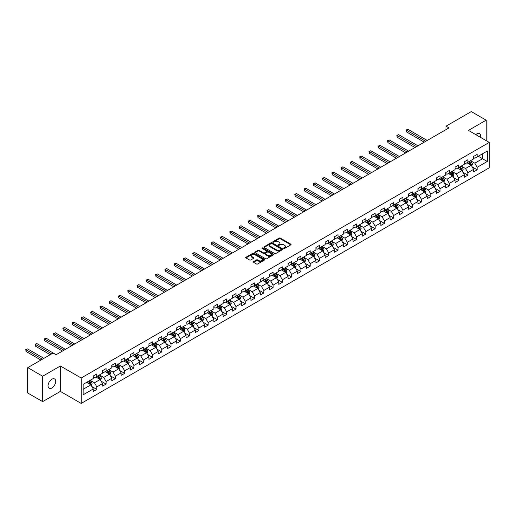 <?xml version="1.0" encoding="UTF-8"?>
<svg xmlns="http://www.w3.org/2000/svg" width="515" height="515" viewBox="0 0 515 515"><rect width="100%" height="100%" fill="white"/><g stroke="black" fill="none" stroke-linecap="round" stroke-linejoin="round"><path stroke-width="0.77" d="M283.81 248.41A0.579 0.335 0 0 0 284.628 248.41L290.827 244.831A0.824 0.476 0 0 0 291.065 244.496A0.824 0.476 0 0 0 290.827 244.155L280.321 238.091A0.824 0.476 0 0 0 279.149 238.091L272.95 241.67A0.579 0.335 0 0 0 273.768 242.14L274.572 241.683A2.639 1.526 0 0 1 278.306 241.683L279.182 242.185A2.639 1.526 0 0 1 279.954 243.267A2.639 1.526 0 0 1 279.182 244.342L278.377 244.805A0.579 0.335 0 0 0 279.194 245.275L279.999 244.812A2.639 1.526 0 0 1 283.733 244.812L284.608 245.32A2.639 1.526 0 0 1 285.381 246.395A2.639 1.526 0 0 1 284.608 247.477L283.81 247.94A0.579 0.335 0 0 0 283.81 248.41L283.81 247.94M51.867 388.001A5.382 3.109 120 0 0 55.382 383.257A5.382 3.109 120 0 0 54.558 378.943A5.382 3.109 120 0 0 51.867 379.214A5.382 3.109 120 0 0 48.352 383.952A5.382 3.109 120 0 0 49.176 388.265A5.382 3.109 120 0 0 51.867 388.001M480.572 137.408A5.382 3.109 120 0 0 479.632 133.533A5.382 3.109 120 0 0 476.942 133.797A5.382 3.109 120 0 0 475.802 134.653M253.528 261.614A0.824 0.476 0 0 0 253.283 261.948A0.824 0.476 0 0 0 253.528 262.29L256.476 263.989A0.824 0.476 0 0 0 257.642 263.989L264.53 260.011A0.824 0.476 0 0 0 264.774 259.676A0.824 0.476 0 0 0 264.53 259.341L254.024 253.271A0.824 0.476 0 0 0 252.859 253.271L245.97 257.249A0.824 0.476 0 0 0 245.726 257.584A0.824 0.476 0 0 0 245.97 257.925L249.53 259.978A0.824 0.476 0 0 0 250.696 259.978L253.644 258.279A0.824 0.476 0 0 0 253.889 257.938A0.824 0.476 0 0 0 253.644 257.603L251.88 256.586A2.208 1.275 0 0 1 251.23 255.685A2.208 1.275 0 0 1 252.595 254.507A2.208 1.275 0 0 1 255.002 254.783L261.916 258.775A2.208 1.275 0 0 1 262.566 259.676A2.208 1.275 0 0 1 261.202 260.854A2.208 1.275 0 0 1 258.794 260.577L257.642 259.914A0.824 0.476 0 0 0 256.476 259.914L253.528 261.614L253.528 262.29L256.476 260.596L256.476 259.914M60.371 365.991L42.648 376.227L27.784 367.639L27.784 393.048L42.648 401.629L60.371 391.4L81.183 403.419L81.183 378.01L60.371 365.991L60.371 391.4M486.16 140.627L486.16 120.169L468.438 130.398L489.25 142.417L81.183 378.01M486.16 120.169L471.289 111.581L446.016 126.175L446.016 129.606M27.784 367.639L53.058 353.052L56.032 354.764L448.99 127.894L446.016 126.175M274.63 253.509A0.824 0.476 0 0 0 275.795 253.509L282.684 249.53A0.824 0.476 0 0 0 282.928 249.196A0.824 0.476 0 0 0 282.684 248.861L272.178 242.79A0.824 0.476 0 0 0 271.012 242.79L264.124 246.769A0.824 0.476 0 0 0 263.88 247.103A0.824 0.476 0 0 0 264.124 247.445L274.63 253.509M262.341 248.539A0.579 0.335 0 0 1 262.927 248.616L273.594 254.777L266.719 258.749A0.824 0.476 0 0 1 265.553 258.749L255.047 252.685L255.047 252.009A0.824 0.476 0 0 0 254.803 252.344A0.824 0.476 0 0 0 255.047 252.685M255.047 252.009L257.996 250.309A0.824 0.476 0 0 1 259.161 250.309L263.423 252.768A0.824 0.476 0 0 0 264.588 252.768L266.545 251.635A0.824 0.476 0 0 0 266.783 251.301A0.824 0.476 0 0 0 266.545 250.966L262.109 248.404A0.579 0.335 0 0 1 262.927 247.934L273.607 254.101A0.824 0.476 0 0 1 273.851 254.436A0.824 0.476 0 0 1 273.607 254.77L273.607 254.101M81.183 403.419L489.25 167.819L489.25 142.417M91.857 386.54L96.826 389.411L96.826 386.9L102.537 383.604L102.537 386.115L106.103 384.055L106.103 381.544L111.813 378.248L111.813 380.759L115.379 378.699L115.379 376.188L121.089 372.892L121.089 375.403L124.656 373.343L124.656 370.832L130.366 367.536L130.366 370.047L133.932 367.987L133.932 365.476L139.642 362.18L139.642 364.691L143.209 362.631L143.209 360.12L148.919 356.824L148.919 359.335L152.485 357.275L152.485 354.764L158.195 351.468L158.195 353.979L161.762 351.919L161.762 349.408L167.472 346.112L167.472 348.623L171.038 346.563L171.038 344.052L176.748 340.756L176.748 343.267L180.314 341.207L180.314 338.696L186.024 335.4L186.024 337.911L189.597 335.851L189.597 333.34L195.301 330.044L195.301 332.555L198.874 330.495L198.874 327.984L204.577 324.688L204.577 327.199L208.15 325.139L208.15 322.628L213.854 319.332L213.854 321.843L217.427 319.783L217.427 317.272L223.137 313.976L223.137 316.487L226.703 314.427L226.703 311.916L232.413 308.62L232.413 311.131L235.979 309.071L235.979 306.56L241.69 303.264L241.69 305.775L245.256 303.715L245.256 301.204L250.966 297.908L250.966 300.419L254.532 298.359L254.532 295.848L260.242 292.552L260.242 295.063L263.809 293.003L263.809 290.492L269.519 287.196L269.519 289.707L273.085 287.647L273.085 285.136L278.795 281.84L278.795 284.351L282.362 282.291L282.362 279.78L288.072 276.484L288.072 278.995L291.638 276.935L291.638 274.424L297.348 271.128L297.348 273.639L300.915 271.579L300.915 269.068L306.625 265.772L306.625 268.283L310.191 266.223L310.191 263.712L315.901 260.416L315.901 262.927L319.474 260.867L319.474 258.356L325.177 255.06L325.177 257.571L328.75 255.511L328.75 253L334.454 249.704L334.454 252.215L338.027 250.155L338.027 247.644L343.73 244.348L343.73 246.859L347.303 244.799L347.303 242.288L353.013 238.992L353.013 241.503L356.58 239.443L356.58 236.932L362.29 233.636L362.29 236.147L365.856 234.087L365.856 231.576L371.566 228.28L371.566 230.791L375.132 228.731L375.132 226.22L380.843 222.924L380.843 225.435L384.409 223.375L384.409 220.864L390.119 217.568L390.119 220.079L393.685 218.019L393.685 215.508L399.395 212.212L399.395 214.723L402.962 212.663L402.962 210.152L408.672 206.856L408.672 209.367L412.238 207.307L412.238 204.796L417.948 201.5L417.948 204.011L421.515 201.951L421.515 199.44L427.225 196.144L427.225 198.655L430.791 196.595L430.791 194.084L436.501 190.788L436.501 193.299L440.068 191.239L440.068 188.728L445.778 185.432L445.778 187.943L449.35 185.883L449.35 183.372L455.054 180.076L455.054 182.587L458.627 180.527L458.627 178.016L464.33 174.72L464.33 177.231L467.903 175.171L467.903 172.66L473.613 169.364L473.613 171.875L477.18 169.815L477.18 167.304L487.287 161.472L487.287 151.03L482.529 153.779L482.529 158.723L487.287 161.472M96.826 389.411L93.26 391.471L93.26 388.96L83.147 394.799L83.147 384.364L93.26 378.525L93.26 376.021L96.826 373.961L96.826 376.465L102.537 373.169L102.537 370.665L106.103 368.605L106.103 371.109L111.813 367.813L111.813 365.309L115.379 363.249L115.379 365.753L121.089 362.457L121.089 359.953L124.656 357.893L124.656 360.397L130.366 357.101L130.366 354.597L133.932 352.537L133.932 355.041L139.642 351.745L139.642 349.241L143.209 347.181L143.209 349.685L148.919 346.389L148.919 343.885L152.485 341.825L152.485 344.329L158.195 341.033L158.195 338.529L161.762 336.469L161.762 338.973L167.472 335.677L167.472 333.173L171.038 331.113L171.038 333.617L176.748 330.321L176.748 327.817L180.314 325.757L180.314 328.261L186.024 324.965L186.024 322.461L189.597 320.401L189.597 322.905L195.301 319.609L195.301 317.105L198.874 315.045L198.874 317.549L204.577 314.253L204.577 311.749L208.15 309.689L208.15 312.193L213.854 308.897L213.854 306.393L217.427 304.333L217.427 306.837L223.137 303.541L223.137 301.037L226.703 298.977L226.703 301.481L232.413 298.185L232.413 295.681L235.979 293.621L235.979 296.125L241.69 292.829L241.69 290.325L245.256 288.265L245.256 290.769L250.966 287.473L250.966 284.969L254.532 282.909L254.532 285.413L260.242 282.117L260.242 279.613L263.809 277.553L263.809 280.057L269.519 276.761L269.519 274.257L273.085 272.197L273.085 274.701L278.795 271.405L278.795 268.901L282.362 266.841L282.362 269.345L288.072 266.049L288.072 263.545L291.638 261.485L291.638 263.989L297.348 260.693L297.348 258.189L300.915 256.129L300.915 258.633L306.625 255.337L306.625 252.833L310.191 250.773L310.191 253.277L315.901 249.981L315.901 247.477L319.474 245.417L319.474 247.921L325.177 244.625L325.177 242.121L328.75 240.061L328.75 242.565L334.454 239.269L334.454 236.765L338.027 234.705L338.027 237.209L343.73 233.913L343.73 231.409L347.303 229.349L347.303 231.853L353.013 228.557L353.013 226.053L356.58 223.993L356.58 226.497L362.29 223.201L362.29 220.697L365.856 218.637L365.856 221.141L371.566 217.845L371.566 215.341L375.132 213.281L375.132 215.785L380.843 212.489L380.843 209.985L384.409 207.925L384.409 210.429L390.119 207.133L390.119 204.629L393.685 202.569L393.685 205.073L399.395 201.777L399.395 199.273L402.962 197.213L402.962 199.717L408.672 196.421L408.672 193.917L412.238 191.857L412.238 194.361L417.948 191.065L417.948 188.561L421.515 186.501L421.515 189.005L427.225 185.709L427.225 183.205L430.791 181.145L430.791 183.649L436.501 180.353L436.501 177.849L440.068 175.789L440.068 178.293L445.778 174.997L445.778 172.493L449.35 170.433L449.35 172.937L455.054 169.641L455.054 167.137L458.627 165.077L458.627 167.581L464.33 164.285L464.33 161.781L467.903 159.721L467.903 162.225L473.613 158.929L473.613 156.425L477.18 154.365L477.18 156.869L487.287 151.03M95.874 377.012L100.155 379.484L94.445 382.78L90.164 380.308M93.26 377.154L94.445 377.836L96.826 376.465M94.445 382.78L96.826 386.9M100.155 379.484L102.537 383.604M105.15 371.656L109.431 374.128L103.721 377.424L99.44 374.952M102.537 371.798L103.721 372.48L106.103 371.109M103.721 377.424L106.103 381.544M109.431 374.128L111.813 378.248M114.427 366.3L118.708 368.772L112.997 372.068L108.717 369.596M111.813 366.442L112.997 367.124L115.379 365.753M112.997 372.068L115.379 376.188M118.708 368.772L121.089 372.892M123.703 360.944L127.984 363.416L122.28 366.712L117.993 364.24M121.089 361.086L122.28 361.768L124.656 360.397M122.28 366.712L124.656 370.832M127.984 363.416L130.366 367.536M132.979 355.588L137.26 358.06L131.557 361.356L127.269 358.884M130.366 355.73L131.557 356.412L133.932 355.041M131.557 361.356L133.932 365.476M137.26 358.06L139.642 362.18M142.256 350.232L146.537 352.704L140.833 356L136.552 353.528M139.642 350.374L140.833 351.056L143.209 349.685M140.833 356L143.209 360.12M146.537 352.704L148.919 356.824M151.532 344.876L155.82 347.348L150.11 350.644L145.829 348.172M148.919 345.018L150.11 345.7L152.485 344.329M150.11 350.644L152.485 354.764M155.82 347.348L158.195 351.468M160.815 339.52L165.096 341.992L159.386 345.288L155.105 342.816M158.195 339.662L159.386 340.344L161.762 338.973M159.386 345.288L161.762 349.408M165.096 341.992L167.472 346.112M170.092 334.164L174.373 336.636L168.663 339.932L164.382 337.46M167.472 334.306L168.663 334.988L171.038 333.617M168.663 339.932L171.038 344.052M174.373 336.636L176.748 340.756M179.368 328.808L183.649 331.28L177.939 334.576L173.658 332.104M176.748 328.95L177.939 329.632L180.314 328.261M177.939 334.576L180.314 338.696M183.649 331.28L186.024 335.4M188.645 323.452L192.925 325.924L187.215 329.22L182.934 326.748M186.024 323.594L187.215 324.276L189.597 322.905M187.215 329.22L189.597 333.34M192.925 325.924L195.301 330.044M197.921 318.096L202.202 320.568L196.492 323.864L192.211 321.392M195.301 318.238L196.492 318.92L198.874 317.549M196.492 323.864L198.874 327.984M202.202 320.568L204.577 324.688M207.197 312.74L211.478 315.212L205.768 318.508L201.487 316.036M204.577 312.882L205.768 313.564L208.15 312.193M205.768 318.508L208.15 322.628M211.478 315.212L213.854 319.332M216.474 307.384L220.755 309.856L215.045 313.152L210.764 310.68M213.854 307.526L215.045 308.208L217.427 306.837M215.045 313.152L217.427 317.272M220.755 309.856L223.137 313.976M225.75 302.028L230.031 304.5L224.321 307.796L220.04 305.324M223.137 302.17L224.321 302.852L226.703 301.481M224.321 307.796L226.703 311.916M230.031 304.5L232.413 308.62M235.027 296.672L239.308 299.144L233.598 302.44L229.317 299.968M232.413 296.814L233.598 297.496L235.979 296.125M233.598 302.44L235.979 306.56M239.308 299.144L241.69 303.264M244.303 291.316L248.584 293.788L242.874 297.084L238.593 294.612M241.69 291.458L242.874 292.14L245.256 290.769M242.874 297.084L245.256 301.204M248.584 293.788L250.966 297.908M253.58 285.96L257.861 288.432L252.157 291.728L247.87 289.256M250.966 286.102L252.157 286.784L254.532 285.413M252.157 291.728L254.532 295.848M257.861 288.432L260.242 292.552M262.856 280.604L267.137 283.076L261.433 286.372L257.146 283.9M260.242 280.746L261.433 281.428L263.809 280.057M261.433 286.372L263.809 290.492M267.137 283.076L269.519 287.196M272.132 275.248L276.413 277.72L270.71 281.016L266.429 278.544M269.519 275.39L270.71 276.072L273.085 274.701M270.71 281.016L273.085 285.136M276.413 277.72L278.795 281.84M281.409 269.892L285.696 272.364L279.986 275.66L275.705 273.188M278.795 270.034L279.986 270.716L282.362 269.345M279.986 275.66L282.362 279.78M285.696 272.364L288.072 276.484M290.692 264.536L294.973 267.008L289.263 270.304L284.982 267.832M288.072 264.678L289.263 265.36L291.638 263.989M289.263 270.304L291.638 274.424M294.973 267.008L297.348 271.128M299.968 259.18L304.249 261.652L298.539 264.948L294.258 262.476M297.348 259.322L298.539 260.004L300.915 258.633M298.539 264.948L300.915 269.068M304.249 261.652L306.625 265.772M309.245 253.824L313.526 256.296L307.816 259.592L303.535 257.12M306.625 253.966L307.816 254.648L310.191 253.277M307.816 259.592L310.191 263.712M313.526 256.296L315.901 260.416M318.521 248.468L322.802 250.94L317.092 254.236L312.811 251.764M315.901 248.61L317.092 249.292L319.474 247.921M317.092 254.236L319.474 258.356M322.802 250.94L325.177 255.06M327.798 243.112L332.078 245.584L326.368 248.88L322.087 246.408M325.177 243.254L326.368 243.936L328.75 242.565M326.368 248.88L328.75 253M332.078 245.584L334.454 249.704M337.074 237.756L341.355 240.228L335.645 243.524L331.364 241.052M334.454 237.898L335.645 238.58L338.027 237.209M335.645 243.524L338.027 247.644M341.355 240.228L343.73 244.348M346.35 232.4L350.631 234.872L344.921 238.168L340.64 235.696M343.73 232.542L344.921 233.224L347.303 231.853M344.921 238.168L347.303 242.288M350.631 234.872L353.013 238.992M355.627 227.044L359.908 229.516L354.198 232.812L349.917 230.34M353.013 227.186L354.198 227.868L356.58 226.497M354.198 232.812L356.58 236.932M359.908 229.516L362.29 233.636M364.903 221.688L369.184 224.16L363.474 227.456L359.193 224.984M362.29 221.83L363.474 222.512L365.856 221.141M363.474 227.456L365.856 231.576M369.184 224.16L371.566 228.28M374.18 216.332L378.461 218.804L372.751 222.1L368.47 219.628M371.566 216.474L372.751 217.156L375.132 215.785M372.751 222.1L375.132 226.22M378.461 218.804L380.843 222.924M383.456 210.976L387.737 213.448L382.033 216.744L377.746 214.272M380.843 211.118L382.033 211.8L384.409 210.429M382.033 216.744L384.409 220.864M387.737 213.448L390.119 217.568M392.733 205.62L397.014 208.092L391.31 211.388L387.023 208.916M390.119 205.762L391.31 206.444L393.685 205.073M391.31 211.388L393.685 215.508M397.014 208.092L399.395 212.212M402.009 200.264L406.29 202.736L400.586 206.032L396.305 203.56M399.395 200.406L400.586 201.088L402.962 199.717M400.586 206.032L402.962 210.152M406.29 202.736L408.672 206.856M411.285 194.908L415.573 197.38L409.863 200.676L405.582 198.204M408.672 195.05L409.863 195.732L412.238 194.361M409.863 200.676L412.238 204.796M415.573 197.38L417.948 201.5M420.568 189.552L424.849 192.024L419.139 195.32L414.858 192.848M417.948 189.694L419.139 190.376L421.515 189.005M419.139 195.32L421.515 199.44M424.849 192.024L427.225 196.144M429.845 184.196L434.126 186.668L428.416 189.964L424.135 187.492M427.225 184.338L428.416 185.02L430.791 183.649M428.416 189.964L430.791 194.084M434.126 186.668L436.501 190.788M439.121 178.84L443.402 181.312L437.692 184.608L433.411 182.136M436.501 178.982L437.692 179.664L440.068 178.293M437.692 184.608L440.068 188.728M443.402 181.312L445.778 185.432M448.398 173.484L452.679 175.956L446.969 179.252L442.688 176.78M445.778 173.626L446.969 174.308L449.35 172.937M446.969 179.252L449.35 183.372M452.679 175.956L455.054 180.076M457.674 168.128L461.955 170.6L456.245 173.896L451.964 171.424M455.054 168.27L456.245 168.952L458.627 167.581M456.245 173.896L458.627 178.016M461.955 170.6L464.33 174.72M466.951 162.772L471.231 165.244L465.521 168.54L461.24 166.068M464.33 162.914L465.521 163.596L467.903 162.225M465.521 168.54L467.903 172.66M471.231 165.244L473.613 169.364M478.248 156.251L482.529 158.723L474.798 163.184L470.517 160.712M473.613 157.558L474.798 158.24L477.18 156.869M474.798 163.184L477.18 167.304M42.648 376.227L42.648 401.629M83.147 389.308L90.878 384.84L86.597 382.368M90.878 384.84L93.26 388.96M472.21 166.944L477.18 169.815M462.934 172.3L467.903 175.171M453.657 177.656L458.627 180.527M444.381 183.012L449.35 185.883M435.104 188.368L440.068 191.239M425.828 193.724L430.791 196.595M416.551 199.08L421.515 201.951M407.275 204.436L412.238 207.307M397.998 209.792L402.962 212.663M388.722 215.148L393.685 218.019M379.446 220.504L384.409 223.375M370.169 225.86L375.132 228.731M360.893 231.216L365.856 234.087M351.61 236.572L356.58 239.443M342.333 241.928L347.303 244.799M333.057 247.284L338.027 250.155M323.781 252.64L328.75 255.511M314.504 257.996L319.474 260.867M305.228 263.352L310.191 266.223M295.951 268.708L300.915 271.579M286.675 274.064L291.638 276.935M277.398 279.42L282.362 282.291M268.122 284.776L273.085 287.647M258.845 290.132L263.809 293.003M249.569 295.488L254.532 298.359M240.293 300.844L245.256 303.715M231.016 306.2L235.979 309.071M221.733 311.556L226.703 314.427M212.457 316.912L217.427 319.783M203.18 322.268L208.15 325.139M193.904 327.624L198.874 330.495M184.628 332.98L189.597 335.851M175.351 338.336L180.314 341.207M166.075 343.692L171.038 346.563M156.798 349.048L161.762 351.919M147.522 354.404L152.485 357.275M138.245 359.76L143.209 362.631M128.969 365.116L133.932 367.987M119.692 370.472L124.656 373.343M110.416 375.828L115.379 378.699M101.14 381.184L106.103 384.055M284.035 248.494L284.608 248.166A2.639 1.526 0 0 0 285.381 247.084L285.381 246.395M279.954 243.267L279.954 243.949A2.639 1.526 0 0 1 279.182 245.031L278.609 245.359M290.814 244.837L280.321 238.78A0.824 0.476 0 0 0 279.149 238.78L273.182 242.224M282.671 249.537L272.178 243.479A0.824 0.476 0 0 0 271.012 243.479L264.131 247.451L264.124 246.769M281.222 249.434A0.579 0.335 0 0 0 281.222 248.957L272.004 243.634A0.579 0.335 0 0 0 271.186 243.634L270.336 244.123A2.639 1.526 0 0 0 269.564 245.204A2.639 1.526 0 0 0 270.336 246.279L276.645 249.917A2.639 1.526 0 0 0 280.379 249.917L281.222 249.434L281.222 250.116A0.579 0.335 0 0 0 281.396 249.884L281.396 249.196M269.564 245.204L269.564 245.887A2.639 1.526 0 0 0 270.336 246.968L270.336 246.279M281.222 250.116L280.379 250.605A2.639 1.526 0 0 1 276.645 250.605L270.336 246.968M255.054 252.691L257.996 250.992L257.996 250.309M266.783 251.301L266.783 251.99A0.824 0.476 0 0 1 266.545 252.324L264.588 253.451A0.824 0.476 0 0 1 263.423 253.451L259.161 250.992A0.824 0.476 0 0 0 257.996 250.992M267.845 255.318A2.208 1.275 0 0 0 270.246 255.595A2.208 1.275 0 0 0 271.611 254.416A2.208 1.275 0 0 0 270.967 253.515L268.527 252.112A0.824 0.476 0 0 0 267.362 252.112L265.405 253.238A0.824 0.476 0 0 0 265.167 253.573A0.824 0.476 0 0 0 265.405 253.914L267.845 255.318L267.845 256.007A2.208 1.275 0 0 0 270.246 256.283A2.208 1.275 0 0 0 271.611 255.105L271.611 254.416M265.167 253.573L265.167 254.262A0.824 0.476 0 0 0 265.405 254.597L265.405 253.914M267.845 256.007L265.405 254.597M262.566 259.676L262.566 260.365A2.208 1.275 0 0 1 261.202 261.543A2.208 1.275 0 0 1 258.794 261.266L257.642 260.596A0.824 0.476 0 0 0 256.476 260.596M251.23 255.685L251.23 256.367A2.208 1.275 0 0 0 251.88 257.268L251.88 256.586M253.644 257.603L253.644 258.279L251.88 257.268M264.53 259.341L264.53 260.011L254.024 253.959A0.824 0.476 0 0 0 252.859 253.959L245.977 257.931L245.97 257.249M471.701 166.062L472.41 164.279A2.227 1.288 -120 0 0 471.695 162.38L470.472 160.744M468.328 163.57L467.498 162.457M427.225 140.46L407.919 129.31L406.432 130.166L406.432 131.885L424.251 142.172M468.624 161.807L469.854 163.448A2.227 1.288 60 0 1 470.491 164.787L471.206 164.375A2.227 1.288 -120 0 0 470.568 163.036L469.339 161.395M468.779 161.716L470.144 163.532A1.133 0.657 60 0 1 470.35 163.879L471.206 164.375M406.432 131.885L406.103 129.98L425.738 141.316M406.103 129.98L407.919 129.31M462.425 171.418L463.133 169.635A2.227 1.288 -120 0 0 462.419 167.736L461.195 166.1M459.052 168.926L458.221 167.813M417.948 145.816L398.642 134.666L397.155 135.522L397.155 137.241L414.974 147.528M459.348 167.163L460.577 168.804A2.227 1.288 60 0 1 461.215 170.143L461.929 169.731A2.227 1.288 -120 0 0 461.292 168.392L460.062 166.751M459.502 167.072L460.867 168.888A1.133 0.657 60 0 1 461.073 169.235L461.929 169.731M397.155 137.241L396.827 135.336L416.461 146.672M396.827 135.336L398.642 134.666M453.149 176.774L453.857 174.991A2.227 1.288 -120 0 0 453.142 173.091L451.919 171.456M449.775 174.282L448.945 173.169M408.672 151.172L389.366 140.022L387.879 140.878L387.879 142.597L405.698 152.884M450.071 172.519L451.301 174.16A2.227 1.288 60 0 1 451.938 175.499L452.653 175.087A2.227 1.288 -120 0 0 452.016 173.748L450.786 172.107M450.226 172.428L451.591 174.244A1.133 0.657 60 0 1 451.797 174.591L452.653 175.087M387.879 142.597L387.55 140.692L407.185 152.028M387.55 140.692L389.366 140.022M443.872 182.13L444.58 180.347A2.227 1.288 -120 0 0 443.866 178.447L442.643 176.812M440.499 179.638L439.668 178.525M399.395 156.528L380.083 145.378L378.602 146.234L378.602 147.953L396.421 158.24M440.795 177.875L442.025 179.516A2.227 1.288 60 0 1 442.662 180.855L443.376 180.443A2.227 1.288 -120 0 0 442.739 179.104L441.51 177.463M440.949 177.784L442.314 179.6A1.133 0.657 60 0 1 442.52 179.947L443.376 180.443M378.602 147.953L378.274 146.048L397.908 157.384M378.274 146.048L380.083 145.378M434.596 187.486L435.304 185.703A2.227 1.288 -120 0 0 434.589 183.804L433.36 182.168M431.222 184.994L430.392 183.881M390.119 161.884L370.806 150.734L369.319 151.59L369.319 153.309L387.145 163.596M431.519 183.231L432.748 184.872A2.227 1.288 60 0 1 433.385 186.211L434.1 185.799A2.227 1.288 -120 0 0 433.463 184.46L432.233 182.819M431.673 183.14L433.038 184.956A1.133 0.657 60 0 1 433.244 185.303L434.1 185.799M369.319 153.309L368.998 151.404L388.632 162.74M368.998 151.404L370.806 150.734M425.319 192.842L426.021 191.059A2.227 1.288 -120 0 0 425.313 189.16L424.083 187.524M421.946 190.35L421.109 189.237M380.843 167.24L361.53 156.09L360.043 156.946L360.043 158.665L377.868 168.952M422.242 188.587L423.472 190.228A2.227 1.288 60 0 1 424.109 191.567L424.824 191.155A2.227 1.288 -120 0 0 424.186 189.816L422.957 188.175M422.397 188.496L423.761 190.312A1.133 0.657 60 0 1 423.967 190.659L424.824 191.155M360.043 158.665L359.721 156.76L379.355 168.096M359.721 156.76L361.53 156.09M416.043 198.198L416.744 196.415A2.227 1.288 -120 0 0 416.036 194.516L414.807 192.88M412.67 195.706L411.833 194.593M371.566 172.596L352.254 161.446L350.767 162.302L350.767 164.021L368.592 174.308M412.966 193.943L414.195 195.584A2.227 1.288 60 0 1 414.833 196.923L415.547 196.511A2.227 1.288 -120 0 0 414.903 195.172L413.68 193.531M413.12 193.852L414.485 195.668A1.133 0.657 60 0 1 414.691 196.015L415.547 196.511M350.767 164.021L350.445 162.116L370.079 173.452M350.445 162.116L352.254 161.446M406.76 203.554L407.468 201.771A2.227 1.288 -120 0 0 406.76 199.872L405.53 198.236M403.393 201.062L402.556 199.949M362.29 177.952L342.977 166.802L341.49 167.658L341.49 169.377L359.315 179.664M403.689 199.299L404.919 200.94A2.227 1.288 60 0 1 405.556 202.279L406.264 201.867A2.227 1.288 -120 0 0 405.627 200.528L404.404 198.887M403.844 199.208L405.202 201.024A1.133 0.657 60 0 1 405.414 201.371L406.264 201.867M341.49 169.377L341.162 167.472L360.803 178.808M341.162 167.472L342.977 166.802M397.483 208.91L398.192 207.127A2.227 1.288 -120 0 0 397.483 205.228L396.254 203.592M394.117 206.418L393.28 205.305M353.013 183.308L333.701 172.158L332.214 173.014L332.214 174.733L350.039 185.02M394.413 204.655L395.636 206.296A2.227 1.288 60 0 1 396.28 207.635L396.988 207.223A2.227 1.288 -120 0 0 396.35 205.884L395.127 204.243M394.567 204.564L395.926 206.38A1.133 0.657 60 0 1 396.132 206.727L396.988 207.223M332.214 174.733L331.885 172.828L351.526 184.164M331.885 172.828L333.701 172.158M388.207 214.266L388.915 212.483A2.227 1.288 -120 0 0 388.207 210.584L386.977 208.948M384.84 211.774L384.003 210.661M343.73 188.664L324.424 177.514L322.937 178.37L322.937 180.089L340.763 190.376M385.136 210.011L386.359 211.646A2.227 1.288 60 0 1 386.997 212.991L387.711 212.579A2.227 1.288 -120 0 0 387.074 211.234L385.851 209.599M385.291 209.92L386.649 211.736A1.133 0.657 60 0 1 386.855 212.083L387.711 212.579M322.937 180.089L322.609 178.184L342.25 189.52M322.609 178.184L324.424 177.514M378.931 219.622L379.639 217.839A2.227 1.288 -120 0 0 378.931 215.94L377.701 214.304M375.564 217.13L374.727 216.017M334.454 194.02L315.148 182.87L313.661 183.726L313.661 185.445L331.486 195.732M375.86 215.367L377.083 217.002A2.227 1.288 60 0 1 377.72 218.347L378.435 217.935A2.227 1.288 -120 0 0 377.798 216.59L376.568 214.955M376.014 215.276L377.373 217.092A1.133 0.657 60 0 1 377.579 217.439L378.435 217.935M313.661 185.445L313.332 183.54L332.967 194.876M313.332 183.54L315.148 182.87M369.654 224.978L370.362 223.195A2.227 1.288 -120 0 0 369.654 221.296L368.425 219.66M366.287 222.486L365.45 221.373M325.177 199.376L305.871 188.226L304.384 189.082L304.384 190.801L322.203 201.088M366.583 220.723L367.807 222.358A2.227 1.288 60 0 1 368.444 223.703L369.158 223.291A2.227 1.288 -120 0 0 368.521 221.946L367.292 220.311M366.738 220.632L368.096 222.448A1.133 0.657 60 0 1 368.302 222.795L369.158 223.291M304.384 190.801L304.056 188.896L323.69 200.232M304.056 188.896L305.871 188.226M360.378 230.334L361.086 228.551A2.227 1.288 -120 0 0 360.378 226.651L359.148 225.016M357.004 227.842L356.174 226.729M315.901 204.732L296.595 193.582L295.108 194.438L295.108 196.157L312.927 206.444M357.301 226.079L358.53 227.714A2.227 1.288 60 0 1 359.167 229.059L359.882 228.647A2.227 1.288 -120 0 0 359.245 227.302L358.015 225.667M357.462 225.988L358.82 227.804A1.133 0.657 60 0 1 359.026 228.151L359.882 228.647M295.108 196.157L294.78 194.252L314.414 205.588M294.78 194.252L296.595 193.582M351.101 235.69L351.809 233.907A2.227 1.288 -120 0 0 351.095 232.007L349.872 230.372M347.728 233.198L346.898 232.085M306.625 210.088L287.319 198.938L285.831 199.794L285.831 201.513L303.65 211.8M348.024 231.435L349.254 233.07A2.227 1.288 60 0 1 349.891 234.415L350.606 234.003A2.227 1.288 -120 0 0 349.968 232.658L348.739 231.023M348.185 231.344L349.543 233.16A1.133 0.657 60 0 1 349.749 233.507L350.606 234.003M285.831 201.513L285.503 199.608L305.138 210.944M285.503 199.608L287.319 198.938M341.825 241.046L342.533 239.263A2.227 1.288 -120 0 0 341.818 237.364L340.595 235.728M338.452 238.554L337.621 237.441M297.348 215.444L278.042 204.294L276.555 205.15L276.555 206.869L294.374 217.156M338.748 236.791L339.977 238.426A2.227 1.288 60 0 1 340.615 239.771L341.329 239.359A2.227 1.288 -120 0 0 340.692 238.014L339.462 236.379M338.902 236.7L340.267 238.516A1.133 0.657 60 0 1 340.473 238.863L341.329 239.359M276.555 206.869L276.227 204.964L295.861 216.3M276.227 204.964L278.042 204.294M332.548 246.402L333.257 244.619A2.227 1.288 -120 0 0 332.542 242.72L331.319 241.084M329.175 243.91L328.345 242.797M288.072 220.8L268.766 209.65L267.279 210.506L267.279 212.225L285.098 222.512M329.471 242.147L330.701 243.782A2.227 1.288 60 0 1 331.338 245.127L332.053 244.715A2.227 1.288 -120 0 0 331.415 243.37L330.186 241.735M329.626 242.056L330.99 243.872A1.133 0.657 60 0 1 331.197 244.219L332.053 244.715M267.279 212.225L266.95 210.32L286.585 221.656M266.95 210.32L268.766 209.65M323.272 251.758L323.98 249.975A2.227 1.288 -120 0 0 323.266 248.076L322.042 246.44M319.899 249.266L319.068 248.153M278.795 226.156L259.489 215.006L258.002 215.862L258.002 217.581L275.821 227.868M320.195 247.503L321.424 249.138A2.227 1.288 60 0 1 322.062 250.483L322.776 250.071A2.227 1.288 -120 0 0 322.139 248.726L320.909 247.091M320.349 247.412L321.714 249.228A1.133 0.657 60 0 1 321.92 249.575L322.776 250.071M258.002 217.581L257.674 215.676L277.308 227.012M257.674 215.676L259.489 215.006M313.995 257.114L314.704 255.331A2.227 1.288 -120 0 0 313.989 253.432L312.766 251.796M310.622 254.622L309.792 253.509M269.519 231.512L250.206 220.362L248.726 221.218L248.726 222.937L266.545 233.224M310.918 252.859L312.148 254.494A2.227 1.288 60 0 1 312.785 255.839L313.5 255.427A2.227 1.288 -120 0 0 312.863 254.082L311.633 252.447M311.073 252.768L312.438 254.584A1.133 0.657 60 0 1 312.644 254.931L313.5 255.427M248.726 222.937L248.397 221.032L268.032 232.368M248.397 221.032L250.206 220.362M304.719 262.47L305.427 260.687A2.227 1.288 -120 0 0 304.713 258.788L303.483 257.152M301.346 259.978L300.515 258.865M260.242 236.868L240.93 225.718L239.443 226.574L239.443 228.293L257.268 238.58M301.642 258.215L302.872 259.85A2.227 1.288 60 0 1 303.509 261.195L304.223 260.783A2.227 1.288 -120 0 0 303.586 259.438L302.357 257.803M301.796 258.124L303.161 259.94A1.133 0.657 60 0 1 303.367 260.287L304.223 260.783M239.443 228.293L239.121 226.388L258.755 237.724M239.121 226.388L240.93 225.718M295.443 267.826L296.144 266.043A2.227 1.288 -120 0 0 295.436 264.144L294.207 262.508M292.069 265.334L291.233 264.221M250.966 242.224L231.653 231.074L230.166 231.93L230.166 233.649L247.992 243.936M292.366 263.571L293.595 265.206A2.227 1.288 60 0 1 294.232 266.551L294.947 266.139A2.227 1.288 -120 0 0 294.31 264.794L293.08 263.159M292.52 263.48L293.885 265.296A1.133 0.657 60 0 1 294.091 265.643L294.947 266.139M230.166 233.649L229.845 231.744L249.479 243.08M229.845 231.744L231.653 231.074M286.166 273.182L286.868 271.399A2.227 1.288 -120 0 0 286.16 269.5L284.93 267.864M282.793 270.69L281.956 269.577M241.69 247.58L222.377 236.43L220.89 237.286L220.89 239.005L238.715 249.292M283.089 268.927L284.319 270.562A2.227 1.288 60 0 1 284.956 271.907L285.671 271.495A2.227 1.288 -120 0 0 285.027 270.15L283.804 268.515M283.244 268.836L284.608 270.652A1.133 0.657 60 0 1 284.814 270.999L285.671 271.495M220.89 239.005L220.568 237.1L240.202 248.436M220.568 237.1L222.377 236.43M276.883 278.538L277.591 276.755A2.227 1.288 -120 0 0 276.883 274.856L275.654 273.22M273.517 276.046L272.68 274.933M232.413 252.936L213.101 241.786L211.614 242.642L211.614 244.361L229.439 254.648M273.813 274.283L275.042 275.918A2.227 1.288 60 0 1 275.68 277.263L276.388 276.851A2.227 1.288 -120 0 0 275.75 275.506L274.527 273.871M273.967 274.192L275.325 276.008A1.133 0.657 60 0 1 275.538 276.355L276.388 276.851M211.614 244.361L211.285 242.456L230.926 253.792M211.285 242.456L213.101 241.786M267.607 283.894L268.315 282.111A2.227 1.288 -120 0 0 267.607 280.212L266.377 278.576M264.24 281.402L263.403 280.289M223.137 258.292L203.824 247.142L202.337 247.998L202.337 249.717L220.163 260.004M264.536 279.639L265.759 281.274A2.227 1.288 60 0 1 266.403 282.619L267.111 282.207A2.227 1.288 -120 0 0 266.474 280.862L265.251 279.227M264.691 279.548L266.049 281.364A1.133 0.657 60 0 1 266.255 281.711L267.111 282.207M202.337 249.717L202.009 247.812L221.65 259.148M202.009 247.812L203.824 247.142M258.33 289.25L259.039 287.467A2.227 1.288 -120 0 0 258.33 285.568L257.101 283.932M254.964 286.758L254.127 285.645M213.854 263.648L194.548 252.498L193.061 253.354L193.061 255.073L210.886 265.36M255.26 284.995L256.483 286.63A2.227 1.288 60 0 1 257.12 287.975L257.835 287.563A2.227 1.288 -120 0 0 257.197 286.218L255.974 284.583M255.414 284.904L256.773 286.72A1.133 0.657 60 0 1 256.979 287.067L257.835 287.563M193.061 255.073L192.732 253.168L212.373 264.504M192.732 253.168L194.548 252.498M249.054 294.606L249.762 292.823A2.227 1.288 -120 0 0 249.054 290.924L247.824 289.288M245.687 292.114L244.85 291.001M204.577 269.004L185.271 257.854L183.784 258.71L183.784 260.429L201.61 270.716M245.983 290.351L247.206 291.986A2.227 1.288 60 0 1 247.844 293.331L248.558 292.919A2.227 1.288 -120 0 0 247.921 291.574L246.691 289.939M246.138 290.26L247.496 292.076A1.133 0.657 60 0 1 247.702 292.423L248.558 292.919M183.784 260.429L183.456 258.524L203.09 269.86M183.456 258.524L185.271 257.854M239.778 299.962L240.486 298.179A2.227 1.288 -120 0 0 239.778 296.28L238.548 294.644M236.411 297.47L235.574 296.357M195.301 274.36L175.995 263.21L174.508 264.066L174.508 265.785L192.327 276.072M236.707 295.707L237.93 297.342A2.227 1.288 60 0 1 238.567 298.687L239.282 298.275A2.227 1.288 -120 0 0 238.645 296.93L237.415 295.295M236.861 295.616L238.22 297.432A1.133 0.657 60 0 1 238.426 297.779L239.282 298.275M174.508 265.785L174.179 263.88L193.814 275.216M174.179 263.88L175.995 263.21M230.501 305.318L231.209 303.535A2.227 1.288 -120 0 0 230.501 301.636L229.272 300M227.128 302.826L226.297 301.713M186.024 279.716L166.718 268.566L165.231 269.422L165.231 271.141L183.05 281.428M227.424 301.063L228.654 302.698A2.227 1.288 60 0 1 229.291 304.043L230.005 303.631A2.227 1.288 -120 0 0 229.368 302.286L228.139 300.651M227.585 300.972L228.943 302.788A1.133 0.657 60 0 1 229.149 303.135L230.005 303.631M165.231 271.141L164.903 269.236L184.537 280.572M164.903 269.236L166.718 268.566M221.225 310.674L221.933 308.891A2.227 1.288 -120 0 0 221.218 306.992L219.995 305.356M217.851 308.182L217.021 307.069M176.748 285.072L157.442 273.922L155.955 274.778L155.955 276.497L173.774 286.784M218.148 306.419L219.377 308.054A2.227 1.288 60 0 1 220.014 309.399L220.729 308.987A2.227 1.288 -120 0 0 220.092 307.642L218.862 306.007M218.309 306.328L219.667 308.144A1.133 0.657 60 0 1 219.873 308.491L220.729 308.987M155.955 276.497L155.627 274.592L175.261 285.928M155.627 274.592L157.442 273.922M211.948 316.03L212.656 314.247A2.227 1.288 -120 0 0 211.942 312.348L210.719 310.712M208.575 313.538L207.745 312.425M167.472 290.428L148.166 279.278L146.678 280.134L146.678 281.853L164.497 292.14M208.871 311.775L210.101 313.41A2.227 1.288 60 0 1 210.738 314.755L211.453 314.343A2.227 1.288 -120 0 0 210.815 312.998L209.586 311.363M209.026 311.684L210.39 313.5A1.133 0.657 60 0 1 210.596 313.847L211.453 314.343M146.678 281.853L146.35 279.948L165.984 291.284M146.35 279.948L148.166 279.278M202.672 321.386L203.38 319.603A2.227 1.288 -120 0 0 202.665 317.704L201.442 316.068M199.299 318.894L198.468 317.781M158.195 295.784L138.889 284.634L137.402 285.49L137.402 287.209L155.221 297.496M199.595 317.131L200.824 318.766A2.227 1.288 60 0 1 201.462 320.111L202.176 319.699A2.227 1.288 -120 0 0 201.539 318.354L200.309 316.719M199.749 317.04L201.114 318.856A1.133 0.657 60 0 1 201.32 319.203L202.176 319.699M137.402 287.209L137.074 285.304L156.708 296.64M137.074 285.304L138.889 284.634M193.395 326.742L194.103 324.959A2.227 1.288 -120 0 0 193.389 323.06L192.166 321.424M190.022 324.25L189.192 323.137M148.919 301.14L129.613 289.99L128.126 290.846L128.126 292.565L145.945 302.852M190.318 322.487L191.548 324.122A2.227 1.288 60 0 1 192.185 325.467L192.9 325.055A2.227 1.288 -120 0 0 192.262 323.71L191.033 322.075M190.473 322.396L191.838 324.212A1.133 0.657 60 0 1 192.044 324.559L192.9 325.055M128.126 292.565L127.797 290.66L147.432 301.996M127.797 290.66L129.613 289.99M184.119 332.098L184.827 330.315A2.227 1.288 -120 0 0 184.113 328.416L182.889 326.78M180.746 329.606L179.915 328.493M139.642 306.496L120.33 295.346L118.849 296.202L118.849 297.921L136.668 308.208M181.042 327.843L182.271 329.478A2.227 1.288 60 0 1 182.909 330.823L183.623 330.411A2.227 1.288 -120 0 0 182.986 329.066L181.756 327.431M181.196 327.752L182.561 329.568A1.133 0.657 60 0 1 182.767 329.915L183.623 330.411M118.849 297.921L118.521 296.016L138.155 307.352M118.521 296.016L120.33 295.346M174.843 337.454L175.551 335.671A2.227 1.288 -120 0 0 174.836 333.772L173.607 332.136M171.469 334.962L170.639 333.849M130.366 311.852L111.053 300.702L109.566 301.558L109.566 303.277L127.392 313.564M171.765 333.199L172.995 334.834A2.227 1.288 60 0 1 173.632 336.179L174.347 335.767A2.227 1.288 -120 0 0 173.709 334.422L172.48 332.787M171.92 333.108L173.285 334.924A1.133 0.657 60 0 1 173.491 335.271L174.347 335.767M109.566 303.277L109.244 301.372L128.879 312.708M109.244 301.372L111.053 300.702M165.566 342.81L166.268 341.027A2.227 1.288 -120 0 0 165.56 339.127L164.33 337.492M162.193 340.318L161.356 339.205M121.089 317.208L101.777 306.058L100.29 306.914L100.29 308.633L118.115 318.92M162.489 338.555L163.719 340.19A2.227 1.288 60 0 1 164.356 341.535L165.07 341.123A2.227 1.288 -120 0 0 164.433 339.778L163.204 338.143M162.643 338.464L164.008 340.28A1.133 0.657 60 0 1 164.214 340.627L165.07 341.123M100.29 308.633L99.968 306.728L119.602 318.064M99.968 306.728L101.777 306.058M156.29 348.166L156.991 346.383A2.227 1.288 -120 0 0 156.283 344.484L155.054 342.848M152.916 345.674L152.08 344.561M111.813 322.564L92.5 311.414L91.013 312.27L91.013 313.989L108.839 324.276M153.213 343.911L154.442 345.546A2.227 1.288 60 0 1 155.079 346.891L155.794 346.479A2.227 1.288 -120 0 0 155.15 345.134L153.927 343.499M153.367 343.82L154.732 345.636A1.133 0.657 60 0 1 154.938 345.983L155.794 346.479M91.013 313.989L90.692 312.084L110.326 323.42M90.692 312.084L92.5 311.414M147.007 353.522L147.715 351.739A2.227 1.288 -120 0 0 147.007 349.84L145.777 348.204M143.64 351.03L142.803 349.917M102.537 327.92L83.224 316.77L81.737 317.626L81.737 319.345L99.562 329.632M143.936 349.267L145.166 350.902A2.227 1.288 60 0 1 145.803 352.247L146.511 351.835A2.227 1.288 -120 0 0 145.874 350.49L144.651 348.855M144.091 349.176L145.449 350.992A1.133 0.657 60 0 1 145.661 351.339L146.511 351.835M81.737 319.345L81.409 317.44L101.049 328.776M81.409 317.44L83.224 316.77M137.73 358.878L138.438 357.095A2.227 1.288 -120 0 0 137.73 355.196L136.501 353.56M134.364 356.386L133.527 355.273M93.26 333.276L73.948 322.126L72.461 322.982L72.461 324.701L90.286 334.988M134.66 354.623L135.883 356.258A2.227 1.288 60 0 1 136.527 357.603L137.235 357.191A2.227 1.288 -120 0 0 136.597 355.846L135.374 354.211M134.814 354.532L136.172 356.348A1.133 0.657 60 0 1 136.378 356.695L137.235 357.191M72.461 324.701L72.132 322.796L91.773 334.132M72.132 322.796L73.948 322.126M128.454 364.234L129.162 362.451A2.227 1.288 -120 0 0 128.454 360.552L127.224 358.916M125.087 361.742L124.25 360.629M83.977 338.632L64.671 327.482L63.184 328.338L63.184 330.057L81.01 340.344M125.383 359.979L126.606 361.614A2.227 1.288 60 0 1 127.244 362.959L127.958 362.547A2.227 1.288 -120 0 0 127.321 361.202L126.098 359.567M125.538 359.888L126.896 361.704A1.133 0.657 60 0 1 127.102 362.051L127.958 362.547M63.184 330.057L62.856 328.152L82.497 339.488M62.856 328.152L64.671 327.482M119.177 369.59L119.886 367.807A2.227 1.288 -120 0 0 119.177 365.908L117.948 364.272M115.811 367.098L114.974 365.985M74.701 343.988L55.395 332.838L53.908 333.694L53.908 335.413L71.733 345.7M116.107 365.335L117.33 366.97A2.227 1.288 60 0 1 117.967 368.315L118.682 367.903A2.227 1.288 -120 0 0 118.044 366.558L116.815 364.923M116.261 365.244L117.62 367.06A1.133 0.657 60 0 1 117.826 367.407L118.682 367.903M53.908 335.413L53.579 333.508L73.214 344.844M53.579 333.508L55.395 332.838M109.901 374.946L110.609 373.163A2.227 1.288 -120 0 0 109.901 371.264L108.671 369.628M106.534 372.454L105.697 371.341M65.424 349.344L46.118 338.194L44.631 339.05L44.631 340.769L62.45 351.056M106.83 370.691L108.053 372.326A2.227 1.288 60 0 1 108.691 373.671L109.405 373.259A2.227 1.288 -120 0 0 108.768 371.914L107.538 370.279M106.985 370.6L108.343 372.416A1.133 0.657 60 0 1 108.549 372.763L109.405 373.259M44.631 340.769L44.303 338.864L63.937 350.2M44.303 338.864L46.118 338.194M100.625 380.302L101.333 378.519A2.227 1.288 -120 0 0 100.625 376.62L99.395 374.978M97.251 377.81L96.421 376.697M56.148 354.7L36.842 343.55L35.355 344.406L35.355 346.125L50.2 354.7M97.547 376.047L98.777 377.682A2.227 1.288 60 0 1 99.414 379.027L100.129 378.615A2.227 1.288 -120 0 0 99.492 377.27L98.262 375.635M97.708 375.956L99.067 377.772A1.133 0.657 60 0 1 99.273 378.119L100.129 378.615M35.355 346.125L35.026 344.22L51.687 353.837M35.026 344.22L36.842 343.55M91.348 385.658L92.056 383.875A2.227 1.288 -120 0 0 91.342 381.976L90.119 380.334M87.975 383.166L87.144 382.053M43.897 358.337L27.565 348.906L26.078 349.762L26.078 351.481L40.923 360.056M88.271 381.403L89.501 383.038A2.227 1.288 60 0 1 90.138 384.383L90.852 383.971A2.227 1.288 -120 0 0 90.215 382.626L88.986 380.991M88.432 381.312L89.79 383.128A1.133 0.657 60 0 1 89.996 383.475L90.852 383.971M26.078 351.481L25.75 349.576L42.41 359.193M25.75 349.576L27.565 348.906M284.608 248.166L284.608 247.477M278.377 245.275L278.377 244.805M279.182 245.031L279.182 244.342M272.95 242.14L272.95 241.67M279.149 238.78L279.149 238.091M280.321 238.78L280.321 238.091M290.827 244.831L290.827 244.155M271.012 243.479L271.012 242.79M272.178 243.479L272.178 242.79M282.684 249.53L282.684 248.861M276.645 250.605L276.645 249.917M280.379 250.605L280.379 249.917M259.161 250.992L259.161 250.309M263.423 253.451L263.423 252.768M264.588 253.451L264.588 252.768M266.545 252.324L266.545 251.635M262.927 248.616L262.927 247.934M257.642 260.596L257.642 259.914M258.794 261.266L258.794 260.577M252.859 253.959L252.859 253.271M254.024 253.959L254.024 253.271M471.013 165.122L472.397 164.324M470.568 163.036L471.695 162.38M468.985 163.95L469.854 163.448M461.736 170.478L463.12 169.68M461.292 168.392L462.419 167.736M459.708 169.306L460.577 168.804M452.46 175.834L453.837 175.036M452.016 173.748L453.142 173.091M450.425 174.662L451.301 174.16M443.183 181.19L444.561 180.392M442.739 179.104L443.866 178.447M441.149 180.018L442.025 179.516M433.907 186.546L435.284 185.748M433.463 184.46L434.589 183.804M431.873 185.374L432.748 184.872M424.624 191.902L426.008 191.104M424.186 189.816L425.313 189.16M422.596 190.73L423.472 190.228M415.348 197.258L416.732 196.46M414.903 195.172L416.036 194.516M413.32 196.086L414.195 195.584M406.071 202.614L407.455 201.816M405.627 200.528L406.76 199.872M404.043 201.442L404.919 200.94M396.795 207.97L398.179 207.172M396.35 205.884L397.483 205.228M394.767 206.798L395.636 206.296M387.518 213.326L388.902 212.528M387.074 211.234L388.207 210.584M385.49 212.154L386.359 211.646M378.242 218.682L379.626 217.884M377.798 216.59L378.931 215.94M376.214 217.51L377.083 217.002M368.965 224.038L370.349 223.24M368.521 221.946L369.654 221.296M366.938 222.866L367.807 222.358M359.689 229.394L361.073 228.596M359.245 227.302L360.378 226.651M357.661 228.222L358.53 227.714M350.412 234.75L351.797 233.952M349.968 232.658L351.095 232.007M348.385 233.578L349.254 233.07M341.136 240.106L342.52 239.308M340.692 238.014L341.818 237.364M339.108 238.934L339.977 238.426M331.86 245.462L333.244 244.664M331.415 243.37L332.542 242.72M329.832 244.29L330.701 243.782M322.583 250.818L323.961 250.02M322.139 248.726L323.266 248.076M320.549 249.646L321.424 249.138M313.307 256.174L314.684 255.376M312.863 254.082L313.989 253.432M311.272 255.002L312.148 254.494M304.03 261.53L305.408 260.732M303.586 259.438L304.713 258.788M301.996 260.358L302.872 259.85M294.747 266.886L296.131 266.088M294.31 264.794L295.436 264.144M292.72 265.714L293.595 265.206M285.471 272.242L286.855 271.444M285.027 270.15L286.16 269.5M283.443 271.07L284.319 270.562M276.195 277.598L277.579 276.8M275.75 275.506L276.883 274.856M274.167 276.426L275.042 275.918M266.918 282.954L268.302 282.156M266.474 280.862L267.607 280.212M264.89 281.782L265.759 281.274M257.642 288.31L259.026 287.512M257.197 286.218L258.33 285.568M255.614 287.138L256.483 286.63M248.365 293.666L249.749 292.868M247.921 291.574L249.054 290.924M246.337 292.494L247.206 291.986M239.089 299.022L240.473 298.224M238.645 296.93L239.778 296.28M237.061 297.85L237.93 297.342M229.812 304.378L231.196 303.58M229.368 302.286L230.501 301.636M227.785 303.206L228.654 302.698M220.536 309.734L221.92 308.936M220.092 307.642L221.218 306.992M218.508 308.562L219.377 308.054M211.259 315.09L212.644 314.292M210.815 312.998L211.942 312.348M209.232 313.918L210.101 313.41M201.983 320.446L203.367 319.648M201.539 318.354L202.665 317.704M199.955 319.274L200.824 318.766M192.707 325.802L194.084 325.004M192.262 323.71L193.389 323.06M190.672 324.63L191.548 324.122M183.43 331.158L184.808 330.36M182.986 329.066L184.113 328.416M181.396 329.986L182.271 329.478M174.154 336.514L175.531 335.716M173.709 334.422L174.836 333.772M172.119 335.342L172.995 334.834M164.871 341.87L166.255 341.072M164.433 339.778L165.56 339.127M162.843 340.698L163.719 340.19M155.594 347.226L156.978 346.428M155.15 345.134L156.283 344.484M153.567 346.054L154.442 345.546M146.318 352.582L147.702 351.784M145.874 350.49L147.007 349.84M144.29 351.41L145.166 350.902M137.042 357.938L138.426 357.14M136.597 355.846L137.73 355.196M135.014 356.766L135.883 356.258M127.765 363.294L129.149 362.496M127.321 361.202L128.454 360.552M125.737 362.122L126.606 361.614M118.489 368.65L119.873 367.852M118.044 366.558L119.177 365.908M116.461 367.478L117.33 366.97M109.212 374.006L110.596 373.208M108.768 371.914L109.901 371.264M107.184 372.834L108.053 372.326M99.936 379.355L101.32 378.557M99.492 377.27L100.625 376.62M97.908 378.19L98.777 377.682M90.659 384.711L92.043 383.913M90.215 382.626L91.342 381.976M88.632 383.546L89.501 383.038"/></g></svg>

